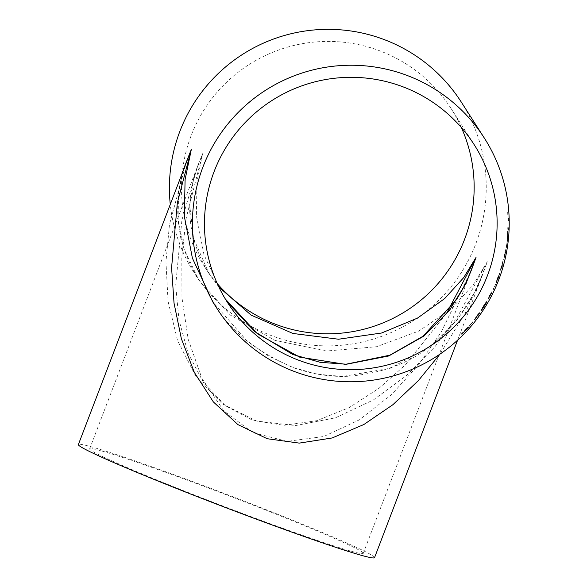 <?xml version="1.0" encoding="UTF-8"?>
<svg xmlns="http://www.w3.org/2000/svg" width="587" height="587" viewBox="0 0 587 587"><rect width="100%" height="100%" fill="white"/><g stroke="black" fill="none" stroke-linecap="round" stroke-linejoin="round"><path stroke-width="0.44" stroke-dasharray="2.94 2.2" d="M497.541 277.702L496.14 282.23L499.251 274.672L496.308 282.795L498.348 278.451L499.948 272.801L499.001 274.004L496 282.171L499.111 274.621L496.162 282.736L498.202 278.399L499.948 272.801L497.644 277.849M498.224 278.766L498.202 278.399M461.331 102.153A158.512 158.152 -32.6 0 1 343.923 345.017A158.512 158.152 -32.6 0 1 170.23 203.99M186.644 161.014L169.474 224.535L165.952 261.839L168.051 301.292L177.531 340.482L195.632 375.996L222.51 403.981L256.768 421.084L295.613 425.56L335.551 417.783L373.361 399.967L406.791 375.291L434.754 346.932L457.126 317.472L487.305 261.699L482.881 273.946L472.997 295.415L466.841 305.79C457.192 321.001 444.917 334.443 430.007 346.11C410.32 362.649 383.898 372.642 350.718 376.091C333.181 377.397 314.441 374.719 294.491 368.049C256.314 352.046 229.062 329.975 212.736 301.835L246.709 340.636L268.318 355.898L292.15 367.264L317.266 374.19L342.625 376.48L390.23 368.247L429.222 347.152L457.618 319.335L476.277 289.824L487.305 261.699L473.173 284.974L450.999 308.997L418.898 331.024L376.458 346.734L326.335 351.026L274.899 340.321L230.361 315.102L198.876 280.19L184.215 249.409L178.103 219.545L178.587 192.448L183.621 168.939M473.071 321.617A158.512 158.152 -32.6 0 1 469.284 326.123L469.351 326.225A158.512 158.152 -32.6 0 0 473.137 321.72L472.953 321.522A158.365 158.006 -32.6 0 1 469.174 326.027L469.284 326.123M478.933 314.17L475.309 318.726L479.983 311.976L476.849 315.535L474.025 320.253C473.936 320.891 475.162 319.577 477.715 316.305L480.107 312.526L475.177 318.602L479.858 311.888L473.907 320.157C473.819 320.796 475.044 319.482 477.591 316.217L478.816 314.082M481.626 310.736L481.553 310.618A158.512 158.152 -32.6 0 0 485.713 304.095L481.325 309.914L483.813 305.585L486.601 301.498L482.441 308.226L487.122 301.967A158.512 158.152 -32.6 0 1 481.626 310.736L481.501 310.648A158.365 158.006 -32.6 0 0 486.99 301.894L482.316 308.146L486.476 301.425L483.688 305.504L481.201 309.833L485.588 304.015A158.365 158.006 -32.6 0 1 481.428 310.538L481.501 310.648M489.793 295.217L487.687 300.155L491.796 292.825L492.192 291.042L489.653 295.144L487.643 300.118L491.928 292.891L492.236 291.079L489.653 295.144M495.626 284.211A158.512 158.152 -32.6 0 1 493.212 289.574L493.278 289.677A158.512 158.152 -32.6 0 0 495.692 284.313L495.487 284.152A158.365 158.006 -32.6 0 1 493.073 289.508L493.212 289.574M503.088 261.186L502.942 261.149A158.365 158.006 -32.6 0 1 500.711 268.934L502.942 264.297A158.512 158.152 -32.6 0 1 502.406 266.256L500.161 270.798A158.512 158.152 -32.6 0 0 503.015 261.068L503.088 261.186A158.512 158.152 -32.6 0 1 500.858 268.985L502.81 264.267A158.365 158.006 -32.6 0 1 502.259 266.219L502.406 266.256M504.629 254.156L503.697 259.557L505.069 255.029L505.693 249.57L503.646 259.513L505.855 251.515L505.745 249.607L504.482 254.12M507.109 242.093A158.512 158.152 -32.6 0 1 506.251 247.912L506.317 248.015A158.512 158.152 -32.6 0 0 507.175 242.196L506.963 242.079A158.365 158.006 -32.6 0 1 506.104 247.883L506.251 247.912M508.188 229.752A158.512 158.152 -32.6 0 1 508.056 232.026L507.777 238.799A158.512 158.152 -32.6 0 1 507.484 241.338L507.784 235.46L507.065 239.379L507.572 233.875A158.512 158.152 -32.6 0 0 507.96 227.03L508.54 227.925A158.512 158.152 -32.6 0 1 508.445 230.155L508.034 229.744A158.365 158.006 -32.6 0 1 507.902 232.019L508.056 232.026M508.122 219.839A158.512 158.152 -32.6 0 1 508.093 224.902L508.026 224.799A158.512 158.152 -32.6 0 0 507.814 212.443L507.88 212.545A158.512 158.152 -32.6 0 1 508.085 217.608L508.591 218.401A158.512 158.152 -32.6 0 1 508.628 220.631L507.968 219.839A158.365 158.006 -32.6 0 1 507.946 224.902L508.093 224.902M464.897 331.237L467.223 329.065A158.512 158.152 -32.6 0 0 468.852 327.252L465.917 329.931L468.294 326.746A158.512 158.152 -32.6 0 1 466.665 328.559L462.901 332.536A158.512 158.152 -32.6 0 1 461.184 334.26L464.244 331.699L461.749 334.781A158.512 158.152 -32.6 0 0 463.459 333.049L465.168 330.892M217.3 283.66A146.434 146.104 -32.6 0 1 249.057 64.555A146.434 146.104 -32.6 0 1 461.323 127.46M374.543 557.65A158.512 6.354 20.9 0 0 228.725 495.164A158.512 6.354 20.9 0 0 78.372 444.55M482.881 273.946L465.271 313.106L439.971 354.13M363.17 552.969A146.434 5.87 20.9 0 0 224.843 494.21A146.434 5.87 20.9 0 0 89.657 448.864A146.434 5.87 20.9 0 0 224.366 506.581A146.434 5.87 20.9 0 0 363.258 553.343A146.434 5.87 20.9 0 0 363.17 552.969M218.878 287.043L209.053 273.681L193.578 238.491L189.718 205.369L193.842 176.885L202.603 153.691L196.968 181.772L196.388 215.789L203.983 254.743L222.906 295.327L225.313 298.966M197.988 165.182L192.683 182.777L190.848 193.189C187.033 220.859 193.101 247.692 209.053 273.681L204.496 266.557M363.258 553.343L471.53 269.8L441.211 332.044L418.993 364.3L391.566 394.596L359.347 419.852L323.731 436.508L287.175 441.365L252.814 432.656L223.698 410.805L201.928 378.395L188.2 339.33L181.948 297.624L181.809 256.534L186.16 218.232L202.603 153.691L197.929 165.329L181.904 220.088L175.682 285.502L178.991 319.922L188.023 353.08L203.476 382.526L225.335 405.668L252.703 420.329L283.895 425.318L316.723 420.688L349.016 407.679L379.004 388.286L405.544 364.754L446.744 312.988M464.794 331.134L463.459 333.049M463.356 332.946A158.365 158.006 -32.6 0 1 461.639 334.671L461.749 334.781M468.852 327.252L465.807 329.828L468.184 326.651A158.365 158.006 -32.6 0 1 466.555 328.456L462.791 332.433A158.365 158.006 -32.6 0 1 461.081 334.157L464.244 331.699M464.134 331.596L461.639 334.671M468.734 327.157A158.365 158.006 -32.6 0 1 467.113 328.962L467.223 329.065M465.058 330.789L467.113 328.962M507.88 212.545L507.66 212.457A158.365 158.006 -32.6 0 1 507.88 224.799L508.026 224.799M507.726 212.56A158.365 158.006 -32.6 0 1 507.931 217.616L508.085 217.608M507.931 217.616L508.591 218.401M508.437 218.408A158.365 158.006 -32.6 0 1 508.481 220.631L508.628 220.631M507.968 219.839L508.481 220.631M507.777 238.799L507.982 233.127M507.836 233.12L507.902 232.019M507.623 238.784A158.365 158.006 -32.6 0 1 507.337 241.316L507.484 241.338M508.54 227.925L507.814 227.022A158.365 158.006 -32.6 0 1 507.417 233.861L507.337 241.316M508.386 227.917A158.365 158.006 -32.6 0 1 508.291 230.148L508.445 230.155M508.034 229.744L508.291 230.148M507.484 234.052A158.365 158.006 -32.6 0 0 507.784 229.356L507.968 229.642A158.365 158.006 -32.6 0 1 507.704 233.861L507.462 237.185L507.704 233.861M507.784 229.356L507.931 229.356A158.512 158.152 -32.6 0 1 507.63 234.059M507.968 229.642L508.115 229.649A158.512 158.152 -32.6 0 1 507.85 233.875M507.029 242.182A158.365 158.006 -32.6 0 1 506.17 247.993L506.317 248.015M505.378 251.596L504.116 257.546L505.018 252.205L505.524 251.625L505.15 254.956L504.262 257.576L505.378 251.596M502.942 261.149L502.868 261.032A158.365 158.006 -32.6 0 1 500.021 270.754L502.054 266.689M501.907 266.645L502.259 266.219M499.214 274.789L496.932 280.857L499.214 274.789L498.334 278.201L497.072 280.916L499.207 274.782M495.553 284.255A158.365 158.006 -32.6 0 1 493.139 289.618L493.278 289.677M491.341 292.898L490.174 295.951L488.501 298.277L490.739 293.427L491.473 292.964L490.306 296.024L488.633 298.35L491.341 292.898M475.066 318.425L478.816 313.641L475.066 318.425M473.019 321.632A158.365 158.006 -32.6 0 1 469.24 326.13L469.351 326.225M186.703 160.867L186.703 160.867C182.557 172.255 179.974 182.286 178.962 190.966C175.902 215.385 177.267 244.83 198.876 280.19L194.319 273.065M457.581 340.189L482.815 274.107M474.135 144.563L451.154 108.668M227.47 302.452L222.913 295.327L228.248 303.163M89.657 448.864L197.929 165.321"/><path stroke-width="0.88" d="M498.796 279.654A158.512 158.152 -32.6 0 1 217.293 308.967A158.512 158.152 -32.6 0 1 265.537 90.303A158.512 158.152 -32.6 0 1 498.796 279.654M170.23 203.99A158.512 158.152 -32.6 0 1 461.331 102.153L484.312 138.048M183.621 168.939L191.325 149.414L185.096 179.607L184.318 216.199L192.389 258.133L212.736 301.843L217.293 308.967M487.511 275.369A146.434 146.104 -32.6 0 1 227.47 302.452A146.434 146.104 -32.6 0 1 272.038 100.458A146.434 146.104 -32.6 0 1 487.511 275.369M461.323 127.46A146.434 146.104 -32.6 0 1 217.3 283.66M439.971 354.13L418.443 380.537L392.945 404.663L363.859 424.518L332.125 437.975L299.253 443.112L267.195 438.724L237.977 424.643L213.33 401.89L194.348 372.429L181.368 338.706L174.038 303.141L171.587 267.753L177.355 202.779L191.325 149.414L78.372 444.55A158.512 6.354 20.9 0 0 78.467 444.961A158.512 6.354 20.9 0 0 228.196 508.562A158.512 6.354 20.9 0 0 374.543 557.65L457.581 340.189M225.313 298.966L257.473 333.834L299.59 357.116L345.692 364.395L388.748 355.971L423.843 336.146L449.349 310.42L466.115 283.272L476.028 257.422L463.664 277.658L444.66 298.578L417.482 318.125L381.572 333.012L338.56 339.227L292.92 333.467L251.104 315.116L218.878 287.043M446.744 312.988L476.028 257.422L471.53 269.807M471.588 269.646L467.201 280.072L462.453 289.516L456.437 299.634L423.007 336.256L389.907 355.172L346.11 364.197L320.238 362.34L292.642 354.423L254.963 331.772L228.248 303.163"/></g></svg>
